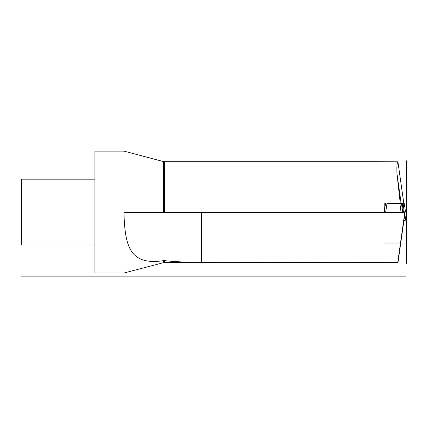 <?xml version="1.0" encoding="UTF-8"?>
<svg xmlns="http://www.w3.org/2000/svg" width="428" height="428" viewBox="0 0 428 428"><rect width="100%" height="100%" fill="white"/><g stroke="black" fill="none" stroke-linecap="round" stroke-linejoin="round"><path stroke-width="0.64" d="M201.358 212.063L201.358 262.193L397.885 262.375M201.358 262.193C188.299 262.391 176.047 261.877 164.593 260.652L163.598 260.647C130.155 265.617 124.896 247.074 123.954 212.454L124.398 212.063L388.533 212.063M403.855 203.61L397.922 161.816L373.146 161.752M384.216 203.61L384.178 212.063L385.5 203.61L384.253 212.063M404.273 203.61L405.557 212.063L403.454 212.063L406.472 212.063L405.075 212.063L406.466 212.063L405.557 212.063L404.267 203.61L399.913 203.61L401.17 203.61L396.975 173.677L400.292 203.61M397.922 161.816C397.029 162.458 396.708 166.412 396.975 173.677M398.024 262.359L405.118 212.063M397.789 262.193L404.808 212.454L123.96 212.454L123.954 212.063L406.472 212.063L406.472 263.343L406.472 160.789L406.6 212.063L402.357 212.063M404.829 212.063L404.808 212.454M164.593 260.652L164.593 262.375L123.954 273.016L123.954 212.454M163.598 212.063L163.598 161.624L123.954 151.111L123.954 212.063M385.136 206.066L385.136 203.61M406.6 212.063L404.214 212.063L403.133 203.61L402.202 203.61L402.871 203.61M123.954 273.016L94.93 273.016L94.93 151.111L123.954 151.111M94.93 244.96L21.4 244.96L21.4 179.172L94.93 179.172M405.182 220.522L406.472 212.063L405.177 220.522L403.786 220.522M404.16 212.063L401.036 212.063L399.913 203.61L386.949 203.61L385.703 212.063L401.036 212.063L393.369 212.063M402.646 212.063L401.523 203.61L400.752 203.61M21.4 276.889L405.503 276.889M394.905 212.063L401.945 212.063M405.557 212.063L384.173 212.063M403.454 212.063L402.208 203.61L403.454 212.063C405.391 212.063 405.391 212.063 403.454 212.063L404.214 212.063M401.036 243.024L384.253 243.024L401.036 243.024M163.598 161.624L164.593 161.752L164.593 212.063M163.598 262.503L163.598 260.647M164.593 262.375L397.901 262.375M164.593 161.752L373.585 161.752"/></g></svg>
